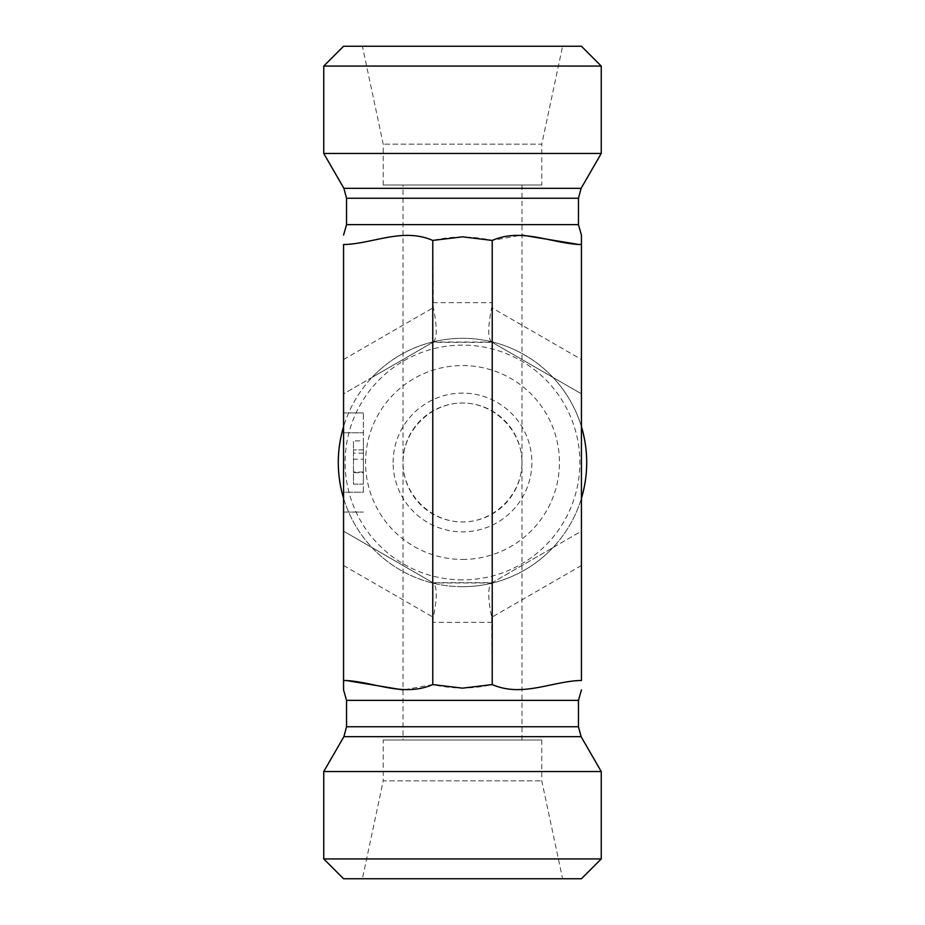 <?xml version="1.0" encoding="UTF-8"?>
<svg xmlns="http://www.w3.org/2000/svg" width="925" height="925" viewBox="0 0 925 925"><rect width="100%" height="100%" fill="white"/><g stroke="black" fill="none" stroke-linecap="round" stroke-linejoin="round"><path stroke-width="0.69" stroke-dasharray="4.62 3.47" d="M403.034 185L521.966 185L403.034 185L403.034 462.5A59.466 59.466 0 0 0 492.227 513.999A59.466 59.466 0 0 0 492.227 411.001A59.466 59.466 0 0 0 403.034 462.5C402.803 430.68 430.68 402.803 462.5 403.034C494.32 402.803 522.197 430.68 521.966 462.5C522.197 494.32 494.32 522.197 462.5 521.966C430.68 522.197 402.803 494.32 403.034 462.5L403.034 740L521.966 740L403.034 740M393.125 462.5A69.375 69.375 0 0 1 497.188 402.421A69.375 69.375 0 0 1 497.188 522.579A69.375 69.375 0 0 1 393.125 462.5M462.5 559.44A96.94 96.94 0 0 0 546.455 414.03A96.94 96.94 0 0 0 378.545 414.03A96.94 96.94 0 0 0 462.5 559.44M462.5 579.882A117.382 117.382 0 0 1 360.842 403.809A117.382 117.382 0 0 1 564.158 403.809A117.382 117.382 0 0 1 462.5 579.882M462.5 586.693A124.193 124.193 0 0 0 570.054 400.398A124.193 124.193 0 0 0 354.946 400.398A124.193 124.193 0 0 0 552.953 547.6L581.432 531.158L581.432 393.842L552.953 377.4A124.193 124.193 0 0 0 372.047 377.4L343.568 393.842L343.568 531.158L372.047 547.6A124.193 124.193 0 0 0 462.5 586.693M581.432 426.714A124.193 124.193 0 0 0 552.953 377.4L492.227 342.342L432.773 342.342L372.047 377.4A124.193 124.193 0 0 0 343.568 426.714M343.568 498.286A124.193 124.193 0 0 0 372.047 547.6L432.773 582.658L492.227 582.658L552.953 547.6A124.193 124.193 0 0 0 581.432 498.286M541.784 185L383.216 185L541.784 185L541.784 144.161L383.216 144.161L541.784 144.161L562.597 46.25L362.403 46.25L562.597 46.25M343.568 46.25L581.432 46.25M601.25 66.068L323.75 66.068M601.25 153.446L323.75 153.446M383.216 185L383.216 144.161L362.403 46.25M491.684 342.019C487.776 338.33 487.776 326.883 491.684 307.69L581.432 359.501L581.432 393.842L491.684 342.019L433.316 342.019L343.568 393.842L343.568 244.466L346.308 244.466C375.377 242.732 403.589 227.77 432.773 240.431C452.591 235.875 472.409 235.875 492.227 240.431L521.966 235.089M581.432 359.501L581.432 244.466L578.692 244.466M581.432 565.499L491.684 617.31C487.776 598.117 487.776 586.67 491.684 582.981L581.432 531.158L581.432 680.534L578.692 680.534C549.623 682.268 521.411 697.23 492.227 684.569C472.409 689.125 452.591 689.125 432.773 684.569L403.034 689.911M383.216 740L541.784 740L383.216 740L383.216 780.839L541.784 780.839L383.216 780.839L362.403 878.75L562.597 878.75L362.403 878.75M323.75 858.932L601.25 858.932M581.432 878.75L343.568 878.75M323.75 771.554L601.25 771.554M541.784 740L541.784 780.839L562.597 878.75M521.966 185L521.966 740M346.308 680.534L343.568 680.534L346.308 680.534L343.568 680.534L343.568 531.158L433.316 582.981L491.684 582.981M581.432 680.534L578.692 680.534L581.432 680.534M491.684 617.31L492.227 684.569M492.227 622.305L432.773 622.305L432.773 684.569M432.773 622.305L433.316 617.31C437.224 598.117 437.224 586.67 433.316 582.981M363.398 459.251L363.398 484.122L353.477 484.122L353.477 440.878L353.477 484.122L363.398 484.122L363.398 459.251L353.477 459.251M363.398 472.698L363.398 449.874L363.398 484.122L363.398 472.698L353.477 472.698M363.398 453.134L353.477 453.134M363.398 449.874L353.477 449.874L363.398 449.874L363.398 440.878L353.477 440.878L363.398 440.878L363.398 449.874L353.477 449.874L363.398 449.874M363.398 472.016L353.477 472.016M433.316 342.019C437.224 338.33 437.224 326.883 433.316 307.69L432.773 240.431M432.773 302.695L492.227 302.695L491.684 307.69M492.227 302.695L492.227 240.431M343.568 512.057L363.398 512.057L343.568 512.057L343.568 492.227L343.568 512.057M363.398 492.227L363.398 432.773L363.398 492.227L343.568 492.227L343.568 412.943L343.568 492.227L363.398 492.227M363.398 412.943L343.568 412.943L363.398 412.943L363.398 432.773L363.398 412.943M346.54 224.648L578.46 224.648M346.54 198.239L578.46 198.239M343.892 188.33L581.108 188.33M578.46 700.352L346.54 700.352M578.46 726.761L346.54 726.761M581.108 736.67L343.892 736.67M343.568 565.499L433.316 617.31M343.568 359.501L433.316 307.69M343.568 432.773L363.398 432.773L343.568 432.773"/><path stroke-width="1.39" d="M343.568 426.714A124.193 124.193 0 0 0 343.568 498.286M581.432 498.286A124.193 124.193 0 0 0 581.432 426.714M601.25 66.068L581.432 46.25L343.568 46.25L323.75 66.068L601.25 66.068L601.25 153.446L323.75 153.446L323.75 66.068M346.308 244.466L343.568 244.466L343.568 680.534L346.308 680.534C375.377 682.268 403.589 697.23 432.773 684.569L462.5 688.154L492.227 684.569C521.411 697.23 549.623 682.268 578.692 680.534L581.432 680.534L581.432 244.466L578.692 244.466C549.623 242.732 521.411 227.77 492.227 240.431L462.5 236.846L432.773 240.431C403.589 227.77 375.377 242.732 346.308 244.466M521.966 235.089L578.692 244.466M581.432 244.466L581.432 235.089L581.432 244.466M492.227 240.431L492.227 684.569M432.773 240.431L432.773 684.569M601.25 858.932L323.75 858.932L323.75 771.554L601.25 771.554L601.25 858.932L581.432 878.75L343.568 878.75L323.75 858.932M403.034 689.911L346.308 680.534M343.568 680.534L343.568 689.911L343.568 680.534M578.46 198.239L346.54 198.239L343.892 188.33L581.108 188.33L578.46 198.239L578.46 224.648L346.54 224.648L343.568 235.089M343.568 689.911L346.54 700.352L578.46 700.352L581.432 689.911M578.46 726.761L581.108 736.67L343.892 736.67L346.54 726.761L578.46 726.761L578.46 700.352M578.46 224.648L581.432 235.089M346.54 198.239L346.54 224.648M581.108 188.33L601.25 153.446M343.892 188.33L323.75 153.446M346.54 726.761L346.54 700.352M343.892 736.67L323.75 771.554M581.108 736.67L601.25 771.554"/></g></svg>
